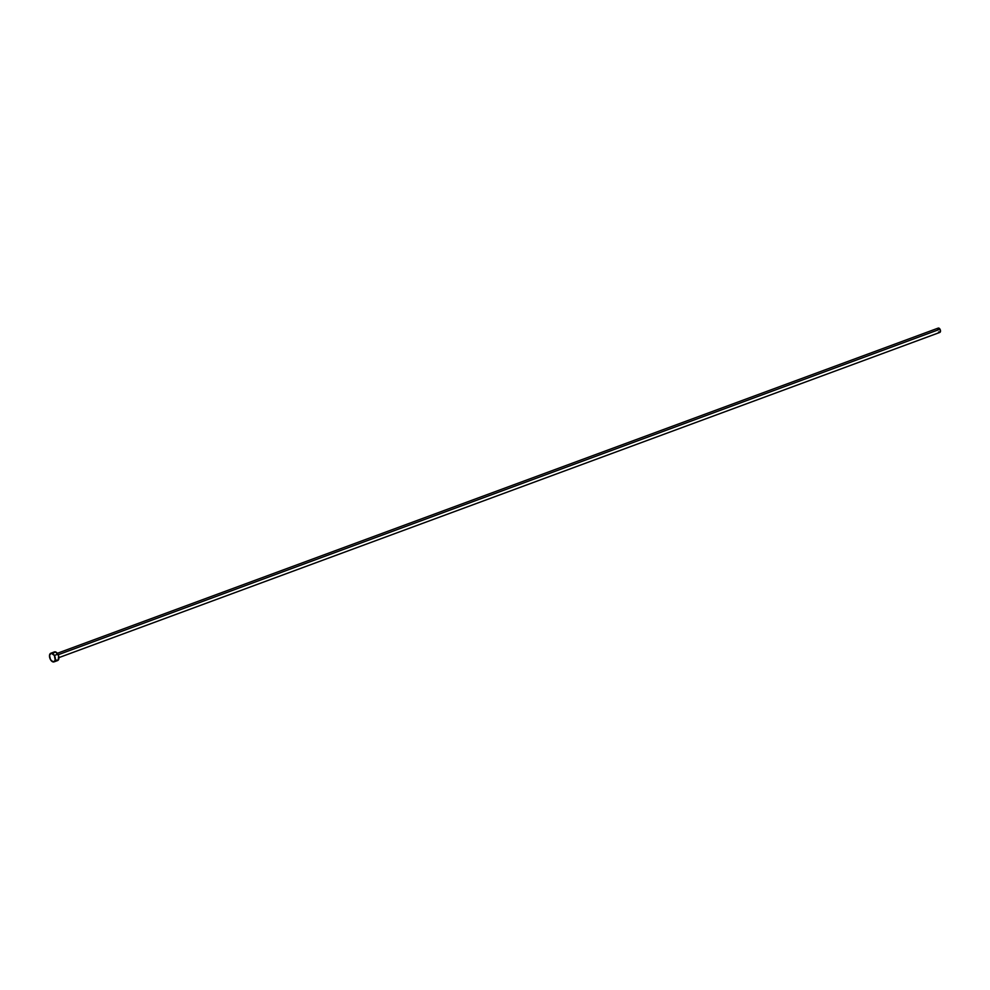 <?xml version="1.0" encoding="UTF-8"?>
<svg xmlns="http://www.w3.org/2000/svg" width="990" height="990" viewBox="0 0 990 990"><rect width="100%" height="100%" fill="white"/><g stroke="black" fill="none" stroke-linecap="round" stroke-linejoin="round"><path stroke-width="1.49" d="M58.93 657.607L939.832 332.417A2.302 1.324 -110.3 0 0 939.993 329.212L58.212 654.737L939.993 329.212A2.302 1.324 -110.3 0 0 938.235 328.086L57.333 653.289M54.363 655.467A4.604 2.636 69.7 0 1 54.029 661.877A4.604 2.636 69.7 0 1 50.502 659.637A4.604 2.636 69.7 0 1 50.837 653.227A4.604 2.636 69.7 0 1 54.363 655.467L57.915 654.155L54.363 655.467L55.23 660.355L53.212 661.951L50.502 659.637L49.512 655.467L51.121 653.152L54.363 655.467M54.029 661.877L57.581 660.565A4.604 2.636 -110.3 0 0 57.915 654.155A4.604 2.636 -110.3 0 0 54.388 651.915L50.837 653.227M53.423 652.831L55.774 652.014L58.62 655.813L58.212 660.144L55.613 660.144M937.617 330.029L937.641 328.853M937.753 328.544L939.213 328.296L940.351 330.029L940.141 332.195L938.57 331.959"/></g></svg>
